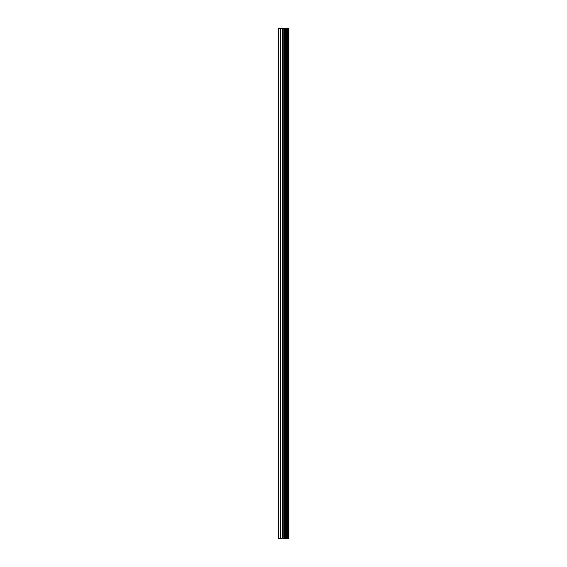 <?xml version="1.0" encoding="UTF-8"?>
<svg xmlns="http://www.w3.org/2000/svg" width="567" height="567" viewBox="0 0 567 567"><rect width="100%" height="100%" fill="white"/><g stroke="black" fill="none" stroke-linecap="round" stroke-linejoin="round"><path stroke-width="0.85" d="M282.203 538.65L288.936 538.65L288.936 28.35L278.064 28.35L278.064 538.65L282.203 538.65L282.203 28.35M288.525 538.65L288.525 28.35M284.258 538.65L284.258 28.35M284.117 538.65L284.117 28.35M278.688 538.65L278.688 28.35M288.738 538.65L288.738 28.35M287.519 538.65L287.519 28.35M287.448 538.65L287.448 28.35M286.994 538.65L286.994 28.35M286.81 538.65L286.81 28.35M285.966 538.65L285.966 28.35M285.789 538.65L285.789 28.35M285.336 538.65L285.336 28.35M285.265 538.65L285.265 28.35M284.032 538.65L284.032 28.35M283.798 538.65L283.798 28.35M282.444 538.65L282.444 28.35M280.438 538.65L280.438 28.35M280.197 538.65L280.197 28.35"/></g></svg>
